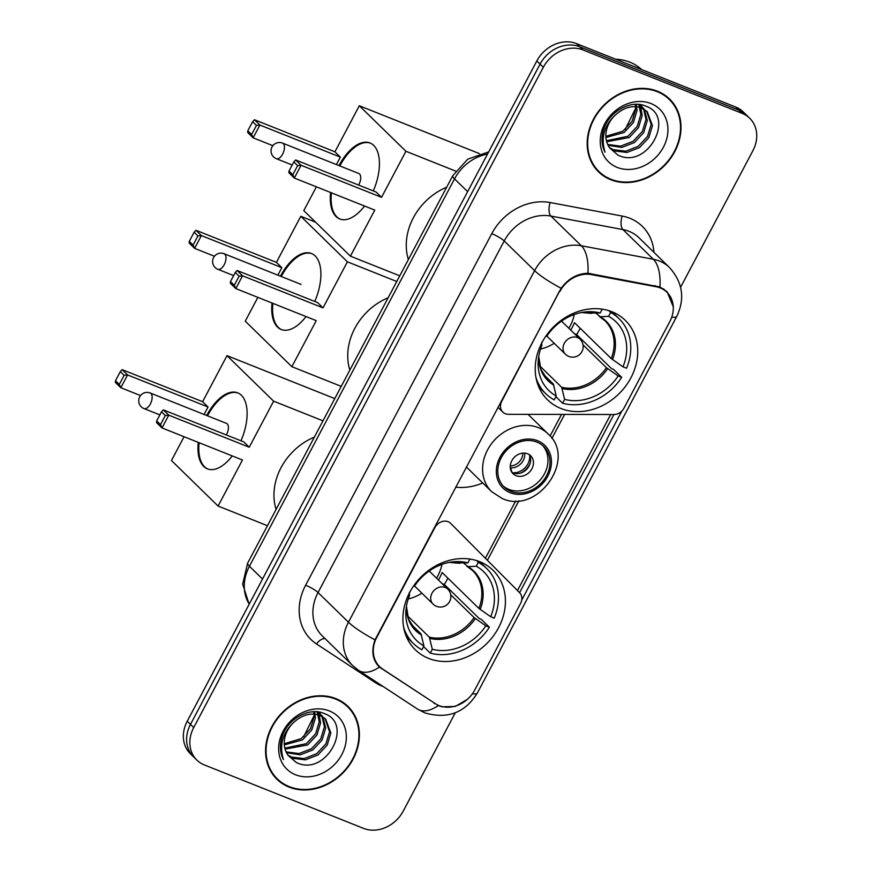 <?xml version="1.0" encoding="UTF-8"?>
<svg xmlns="http://www.w3.org/2000/svg" width="872" height="872" viewBox="0 0 872 872"><rect width="100%" height="100%" fill="white"/><g stroke="black" fill="none" stroke-linecap="round" stroke-linejoin="round"><path stroke-width="1.31" d="M559.933 291.412A28.318 23.827 134.3 0 1 591.467 274.615L656.104 286.735A28.318 23.827 134.3 0 1 660.235 287.923A28.318 23.827 134.3 0 1 666.971 292.294A28.318 23.827 134.3 0 1 669.827 321.572L623.981 408.151A10.486 8.829 -45.7 0 1 613.932 414.516L508.485 414.309A10.486 8.829 -45.7 0 1 505.324 413.72A10.486 8.829 -45.7 0 1 502.828 412.096A10.486 8.829 -45.7 0 1 501.771 401.262L559.53 291.019M479.753 561.699A55.59 46.772 134.3 0 0 414.658 584.48A55.59 46.772 134.3 0 0 415.323 649.803A55.59 46.772 134.3 0 0 428.566 658.371A55.59 46.772 134.3 0 0 493.661 635.59A55.59 46.772 134.3 0 0 492.996 570.266A55.59 46.772 134.3 0 0 479.753 561.699M612.057 311.805A55.59 46.772 134.3 0 0 546.962 334.586A55.59 46.772 134.3 0 0 547.638 399.91A55.59 46.772 134.3 0 0 560.881 408.478A55.59 46.772 134.3 0 0 625.976 385.697A55.59 46.772 134.3 0 0 625.311 320.373A55.59 46.772 134.3 0 0 612.057 311.805M474.739 690.014L520.573 603.446A10.486 8.829 -45.7 0 0 519.603 592.677L450.715 523.418A10.486 8.829 -45.7 0 0 450.639 523.342A10.486 8.829 -45.7 0 0 434.932 527.505L376.769 637.345A28.318 23.827 134.3 0 0 379.614 666.622A28.318 23.827 134.3 0 0 382.623 669.053L435.335 703.682A28.318 23.827 134.3 0 0 474.739 690.014M482.728 482.968A55.59 46.772 -45.7 0 1 455.685 487.154M657.51 91.233A50.87 42.804 134.3 0 0 597.941 112.085A50.87 42.804 134.3 0 0 598.552 171.86A50.87 42.804 134.3 0 0 610.673 179.697A50.87 42.804 134.3 0 0 670.241 158.857A50.87 42.804 134.3 0 0 669.631 99.081A50.87 42.804 134.3 0 0 657.51 91.233M596.982 170.225A50.87 42.804 134.3 0 0 600.296 172.765M335.905 698.636A50.87 42.804 134.3 0 0 276.337 719.487A50.87 42.804 134.3 0 0 276.947 779.263A50.87 42.804 134.3 0 0 289.068 787.1A50.87 42.804 134.3 0 0 348.637 766.248A50.87 42.804 134.3 0 0 348.026 706.473A50.87 42.804 134.3 0 0 335.905 698.636M275.378 777.628A50.87 42.804 134.3 0 0 278.702 780.157M467.338 699.388L455.282 706.44L441.995 706.821L438.3 705.59L379.407 667.102C372.551 660.213 371.08 651.122 375.015 639.852L561.154 288.272C568.304 278.593 577.231 273.59 587.935 273.263L659.941 286.975L667.036 291.673L673.478 307.26M680.596 287.248L752.863 150.769A31.468 26.476 134.3 0 0 749.702 118.232L743.217 111.899A31.468 26.476 134.3 0 0 735.717 107.049L576.468 43.6A31.468 26.476 134.3 0 0 536.836 60.942L187.229 721.231L190.478 724.403A31.468 26.476 134.3 0 0 193.639 756.929A31.468 26.476 134.3 0 1 190.478 724.403L540.084 64.103L190.478 724.403L193.715 727.564A31.468 26.476 134.3 0 0 196.876 760.101A31.468 26.476 134.3 0 0 204.375 764.951L363.624 828.4A31.468 26.476 134.3 0 0 403.256 811.058L455.282 712.795M576.468 43.6L579.717 46.772A31.468 26.476 134.3 0 0 540.084 64.103A31.468 26.476 134.3 0 1 579.717 46.772L738.966 110.221L579.717 46.772L582.954 49.933A31.468 26.476 134.3 0 0 543.321 67.275L193.715 727.564M746.454 115.071A31.468 26.476 134.3 0 0 738.966 110.221A31.468 26.476 134.3 0 1 746.454 115.071M375.015 639.852A36.711 6.551 -152.1 0 1 348.462 622.216A41.954 35.305 -45.7 0 0 352.68 665.587L358.719 670.459A36.711 19.566 123.3 0 0 379.407 667.102L378.873 666.59M621.845 411.05L521.718 600.143M378.23 665.282L376.998 664.442M613.921 414.516L519.592 592.666M749.702 118.232A31.468 26.476 134.3 0 0 742.203 113.393L582.954 49.933M348.974 708.195A50.87 42.804 134.3 0 0 346.358 704.936M670.568 100.803A50.87 42.804 134.3 0 0 667.963 97.544M187.229 721.231A31.468 26.476 134.3 0 0 190.39 753.768L196.876 760.101M669.26 99.452A50.347 42.368 134.3 0 0 657.27 91.691A50.347 42.368 134.3 0 0 598.312 112.325A50.347 42.368 134.3 0 0 598.922 171.49A50.347 42.368 134.3 0 0 610.912 179.25A50.347 42.368 134.3 0 0 669.87 158.606A50.347 42.368 134.3 0 0 669.26 99.452L666.023 96.28A50.347 42.368 134.3 0 0 664.638 95.004M641.65 69.575A52.44 44.134 134.3 0 0 629.857 62.163A52.44 44.134 134.3 0 0 615.697 59.231M644.332 109.371L647.307 120.598L643.656 132.697L634.38 142.561L621.867 147.423L608.089 145.319M643.536 108.902L646.021 119.333L642.37 131.432L633.094 141.297L620.581 146.169L607.686 144.469M616.733 113.818A26.225 22.062 134.3 0 0 609.757 148.011L617.921 155.096C647.569 169.986 675.756 116.586 646.217 106.319C631.611 99.255 609.746 110.929 603.838 128.805C601.026 137.329 601.429 145.134 605.037 152.219C600.514 137.198 604.405 124.402 616.733 113.818C624.701 107.169 632.854 105.174 641.203 107.834L647.188 111.605L652.463 125.623L648.801 137.721L639.525 147.586L627.012 152.458L614.488 150.921L609.953 148.316M646.523 110.995L651.177 124.369L647.514 136.468L638.239 146.333L625.725 151.194L613.201 149.657L609.484 147.651M636.288 104.302L637.018 110.537L633.355 122.636L624.08 132.5L605.931 137.504M635.307 104.324L635.732 109.283L632.069 121.382L622.793 131.247L605.866 136.326M639.263 104.466L640.528 106.82M640.789 107.419L642.163 115.562L638.5 127.672L629.235 137.525L606.683 141.733M638.686 104.411L640.876 114.308L637.214 126.407L627.949 136.272L606.432 140.741M639.405 104.487L643.808 108.619M639.895 104.553L642.032 106.58M641.378 105.97L643.046 108.117M639.917 106.569L647.188 111.605M650.992 103.55A36.711 30.891 134.3 0 0 604.754 123.78A36.711 30.891 134.3 0 0 617.191 167.391A36.711 30.891 134.3 0 0 663.428 147.161A36.711 30.891 134.3 0 0 650.992 103.55M635.732 108.106L625.289 129.35M594.366 166.966A50.347 42.368 134.3 0 0 595.674 168.318L598.922 171.49M347.666 706.843A50.347 42.368 134.3 0 0 335.666 699.093A50.347 42.368 134.3 0 0 276.718 719.727A50.347 42.368 134.3 0 0 277.318 778.881A50.347 42.368 134.3 0 0 289.308 786.642A50.347 42.368 134.3 0 0 348.266 766.008A50.347 42.368 134.3 0 0 347.666 706.843L344.418 703.682A50.347 42.368 134.3 0 0 343.045 702.407M322.738 716.762L325.714 727.989L322.051 740.088L312.776 749.953L300.262 754.825L286.485 752.71M321.932 716.293L324.428 726.736L320.765 738.835L311.489 748.699L298.976 753.572L286.081 751.871M295.128 721.209A26.225 22.062 134.3 0 0 288.152 755.414L296.317 762.499C325.965 777.388 354.163 723.989 324.624 713.721C310.018 706.647 288.142 718.321 282.245 736.197C279.432 744.721 279.836 752.525 283.433 759.61C278.909 744.601 282.811 731.804 295.128 721.209C303.096 714.56 311.26 712.566 319.61 715.225L325.583 719.008L330.859 733.014L327.196 745.113L317.931 754.978L305.407 759.85L292.894 758.313L288.349 755.708M324.918 718.386L329.572 731.761L325.91 743.86L316.645 753.724L304.121 758.596L291.597 757.059L287.891 755.043M314.683 711.705L315.413 717.939L311.751 730.038L302.486 739.903L284.327 744.906M313.713 711.716L314.127 716.675L310.465 728.774L301.2 738.639L284.261 743.729M317.67 711.868L318.934 714.212M319.185 714.811L320.558 722.964L316.907 735.063L307.631 744.928L285.09 749.124M317.081 711.803L319.272 721.711L315.62 733.81L306.345 743.663L284.828 748.143M317.811 711.879L322.215 716.021M318.302 711.944L320.438 713.972M319.773 713.361L321.452 715.509M318.324 713.972L325.583 719.008M329.387 710.942A36.711 30.891 134.3 0 0 283.16 731.172A36.711 30.891 134.3 0 0 295.586 774.783A36.711 30.891 134.3 0 0 341.824 754.553A36.711 30.891 134.3 0 0 329.387 710.942M314.138 715.509L303.685 736.753M272.762 774.369A50.347 42.368 134.3 0 0 274.07 775.72L277.318 778.881M540.727 345.094L541.839 345.541A48.036 40.417 134.3 0 0 538.34 359.297A48.036 40.417 134.3 0 0 556.238 396.03L553.262 383.931L543.125 374.034M574.354 333.66L576.621 334.554A49.813 41.921 134.3 0 0 580.185 328.253M576.621 334.554L611.479 368.605L613.594 369.445L621.703 377.358A52.44 44.134 134.3 0 1 562.582 403.224L555.889 396.695M535.942 377.423A52.44 44.134 134.3 0 0 545.774 393.708A52.44 44.134 134.3 0 0 554.2 399.888L556.238 396.03M562.582 403.224L564.62 399.376A48.036 40.417 134.3 0 0 618.161 375.952L621.703 377.358M602.225 309.178L600.209 312.993A48.036 40.417 134.3 0 0 584.48 312.045A48.036 40.417 134.3 0 0 546.668 336.418L545.894 336.112M618.161 375.952L606.4 367.69L583.008 344.843M539.746 365.88L561.644 387.266L564.62 399.376M541.686 342.402L541.839 345.541M590.813 313.015L600.209 312.993M446.682 187.218A57.683 48.538 134.3 0 0 408.379 259.573M608.743 310.639L610.629 312.481A52.44 44.134 134.3 0 1 619.055 318.662A52.44 44.134 134.3 0 1 626.532 368.235L622.99 366.829A48.036 40.417 134.3 0 0 608.591 316.329L610.629 312.481M570.702 330.096A41.115 34.597 -45.7 0 0 574.452 322.651L611.228 358.566L622.99 366.829M608.591 316.329L600.274 316.765L595.979 313.212M612.482 359.558A41.605 35.011 134.3 0 0 600.274 316.765L599.195 316.351M574.277 314.498A39.436 33.191 -45.7 0 1 568.849 328.275M554.189 343.285A39.436 33.191 -45.7 0 1 540.553 349.029M364.54 206.021A40.908 20.852 111.7 0 1 339.709 218.959A40.908 20.852 111.7 0 1 330.586 192.494M339.001 165.615A40.908 20.852 111.7 0 1 339.045 165.517A40.908 20.852 111.7 0 1 369.99 142.964A40.908 20.852 111.7 0 1 373.303 190.914M272.849 145.679L253.131 137.831L247.703 132.522L247.801 130.822L252.629 121.699L254.46 119.747L334.924 151.815L359.308 105.752L479.426 153.625M399.768 275.835L350.402 256.161L303.783 210.643L316.383 186.837M334.924 151.815L340.353 157.124L336.407 164.579M350.402 256.161L374.786 210.108L294.322 178.041L288.894 172.743L288.992 171.043L292.796 174.76L294.322 178.041L301.08 165.277L297.625 165.647L292.796 174.76M381.544 197.334L376.115 192.036L295.652 159.968L301.08 165.277L381.544 197.334L405.927 151.281L359.308 105.752M405.927 151.281L455.609 171.076M254.46 119.747L259.9 125.056L340.353 157.124M252.629 121.699L256.444 125.426L259.9 125.056L253.131 137.831L251.616 134.539L256.444 125.426M247.801 130.822L251.616 134.539M297.625 165.647L293.82 161.92L288.992 171.043M295.652 159.968L293.82 161.92M358.599 185.06A8.393 4.273 -68.3 0 0 359.558 173.997A8.393 4.273 -68.3 0 0 358.795 173.495L282.528 143.106A8.393 4.273 111.7 0 1 283.28 143.608A8.393 4.273 111.7 0 1 282.659 154.072A8.393 4.273 111.7 0 1 276.315 158.693L292.175 165.015M340.135 219.112A40.908 20.852 111.7 0 1 336.865 216.866A40.908 20.852 111.7 0 1 331.425 192.832M339.84 165.942A40.908 20.852 111.7 0 1 370.415 143.139M408.412 594.987L409.535 595.434A48.036 40.417 134.3 0 0 406.036 609.179A48.036 40.417 134.3 0 0 423.934 645.923L420.958 633.824L410.821 623.927M442.05 583.542L444.317 584.447A49.813 41.921 134.3 0 0 447.881 578.136M444.317 584.447L479.175 618.488L481.279 619.327L489.388 627.251A52.44 44.134 134.3 0 1 430.278 653.117L423.585 646.577M403.638 627.317A52.44 44.134 134.3 0 0 413.47 643.591A52.44 44.134 134.3 0 0 421.895 649.771L423.934 645.923M430.278 653.117L432.316 649.259A48.036 40.417 134.3 0 0 485.846 625.834L489.388 627.251M469.921 559.072L467.893 562.887A48.036 40.417 134.3 0 0 452.165 561.939A48.036 40.417 134.3 0 0 414.363 586.311L413.579 585.995M485.846 625.834L474.096 617.572L450.704 594.737M407.431 615.774L429.34 637.159L432.316 649.259M409.382 592.284L409.535 595.434M458.498 562.909L467.893 562.887M314.378 437.112A57.683 48.538 134.3 0 0 276.064 509.455M476.439 560.533L478.325 562.375A52.44 44.134 134.3 0 1 486.74 568.555A52.44 44.134 134.3 0 1 494.217 618.128L490.674 616.722A48.036 40.417 134.3 0 0 476.276 566.222L478.325 562.375M438.398 579.978A41.115 34.597 -45.7 0 0 442.137 572.533L478.924 608.46L490.674 616.722M476.276 566.222L467.97 566.647L463.664 563.094M480.178 609.452A41.605 35.011 134.3 0 0 467.97 566.647L466.88 566.244M441.962 564.391A39.436 33.191 -45.7 0 1 436.534 578.169M421.885 593.178A39.436 33.191 -45.7 0 1 408.238 598.922M232.235 455.914A40.908 20.852 111.7 0 1 207.405 468.853A40.908 20.852 111.7 0 1 198.271 442.387M206.686 415.497A40.908 20.852 111.7 0 1 206.729 415.41A40.908 20.852 111.7 0 1 237.685 392.847A40.908 20.852 111.7 0 1 240.988 440.807M140.545 395.572L120.826 387.713L115.387 382.416L115.496 380.715L120.325 371.592L122.156 369.641L202.62 401.698L227.003 355.645L334.772 398.591M267.453 525.718L218.087 506.054L171.468 460.525L184.068 436.73M202.62 401.698L208.048 407.006L204.103 414.473M218.087 506.054L242.471 459.991L162.007 427.934L156.579 422.626L156.677 420.925L160.492 424.653L162.007 427.934L168.776 415.17L165.32 415.53L160.492 424.653M249.229 447.227L243.8 441.919L163.337 409.862L168.776 415.17L249.229 447.227L273.623 401.175L227.003 355.645M273.623 401.175L322.989 420.838M122.156 369.641L127.585 374.949L208.048 407.006M120.325 371.592L124.129 375.309L127.585 374.949L120.826 387.713L119.301 384.432L124.129 375.309M115.496 380.715L119.301 384.432M165.32 415.53L161.505 411.813L156.677 420.925M163.337 409.862L161.505 411.813M226.295 434.943A8.393 4.273 -68.3 0 0 227.243 423.89A8.393 4.273 -68.3 0 0 226.491 423.389L150.213 393A8.393 4.273 111.7 0 1 150.976 393.501A8.393 4.273 111.7 0 1 150.355 403.965A8.393 4.273 111.7 0 1 144 408.587L159.87 414.909M207.83 469.005A40.908 20.852 111.7 0 1 204.549 466.749A40.908 20.852 111.7 0 1 199.11 442.714M207.525 415.835A40.908 20.852 111.7 0 1 238.1 393.032M536.923 442.093A28.318 23.827 134.3 0 0 503.765 453.702A28.318 23.827 134.3 0 0 504.103 486.979A28.318 23.827 134.3 0 0 510.85 491.339A28.318 23.827 134.3 0 0 544.019 479.742A28.318 23.827 134.3 0 0 543.67 446.464A28.318 23.827 134.3 0 0 536.923 442.093M503.122 485.955A28.318 23.827 134.3 0 0 508.823 489.366A28.318 23.827 134.3 0 0 541.479 478.434A28.318 23.827 134.3 0 0 542.624 445.505M388.16 297.755A57.683 48.538 134.3 0 0 349.846 370.099M527.658 453.8A12.59 10.595 134.3 0 0 512.921 458.955A12.59 10.595 134.3 0 0 513.074 473.747A12.59 10.595 134.3 0 0 516.071 475.687A12.59 10.595 134.3 0 0 530.808 470.52A12.59 10.595 134.3 0 0 530.656 455.74A12.59 10.595 134.3 0 0 527.658 453.8M511.81 472.199A12.59 10.595 134.3 0 0 513.227 472.918A12.59 10.595 134.3 0 0 527.233 468.678A12.59 10.595 134.3 0 0 529.086 454.508M530.089 463.544A16.786 14.126 -45.7 0 1 520.857 472.995M529.664 455.544A14.682 12.361 -45.7 0 1 512.856 472.755M510.262 466.891L512.104 472.668M306.018 316.558A40.908 20.852 111.7 0 1 281.187 329.496A40.908 20.852 111.7 0 1 272.053 303.031M280.446 276.184A40.908 20.852 111.7 0 1 280.522 276.053A40.908 20.852 111.7 0 1 311.468 253.501A40.908 20.852 111.7 0 1 314.77 301.45M214.436 256.259L194.609 248.357L189.18 243.059L189.279 241.359L194.107 232.235L195.938 230.284L276.402 262.352L300.786 216.289L315.62 222.207M341.235 386.372L291.869 366.698L245.25 321.168L257.861 297.374M276.402 262.352L281.83 267.65L277.863 275.149M291.869 366.698L316.253 320.645L235.8 288.578L230.361 283.28L230.459 281.58L234.274 285.297L235.8 288.578L242.558 275.814L239.102 276.173L234.274 285.297M323.022 307.87L317.582 302.573L237.119 270.505L242.558 275.814L323.022 307.87L347.405 261.818L300.786 216.289M347.405 261.818L396.771 281.493M195.938 230.284L201.367 235.593L281.83 267.65M194.107 232.235L197.911 235.952L201.367 235.593L194.609 248.357L193.083 245.076L197.911 235.952M189.279 241.359L193.083 245.076M239.102 276.173L235.287 272.456L230.459 281.58M237.119 270.505L235.287 272.456M281.612 329.649A40.908 20.852 111.7 0 1 278.332 327.392A40.908 20.852 111.7 0 1 272.892 303.369M281.285 276.522A40.908 20.852 111.7 0 1 311.882 253.676M301.025 284.534A8.393 4.273 -68.3 0 0 300.273 284.032A8.393 4.273 -68.3 0 0 299.848 283.912M656.104 286.735L654.883 285.536M591.467 274.615L590.279 273.448M383.179 686.526A52.44 44.134 -45.7 0 1 382.121 686.122A52.44 44.134 -45.7 0 1 375.211 682.525L316.471 643.939A52.44 44.134 -45.7 0 1 305.625 585.232L491.764 233.663A52.44 44.134 -45.7 0 1 550.178 202.544L622.194 216.06A52.44 44.134 -45.7 0 1 653.946 252.346M305.625 585.232A10.486 1.875 27.9 0 1 318.051 592.524L348.462 622.216L534.612 270.647A41.954 35.305 -45.7 0 1 581.33 245.762L653.346 259.267A41.954 35.305 -45.7 0 1 659.461 261.033A41.954 35.305 -45.7 0 1 669.456 267.497L639.056 237.805A41.954 35.305 134.3 0 0 629.061 231.342A41.954 35.305 134.3 0 0 622.946 229.576L550.93 216.071A41.954 35.305 134.3 0 0 504.201 240.955L318.051 592.524A41.954 35.305 134.3 0 0 322.269 635.906L352.68 665.587M659.941 286.975A36.711 17.298 100.6 0 0 653.346 259.267L622.946 229.576A10.486 4.938 -79.4 0 1 622.194 216.06M472.406 693.774A36.711 6.551 27.9 0 0 477.355 693.011L676.781 316.362A36.711 6.551 -152.1 0 1 671.756 317.103M491.764 233.663A10.486 1.875 27.9 0 1 504.201 240.955L534.612 270.647A36.711 6.551 27.9 0 0 561.154 288.272M550.178 202.544A10.486 4.938 -79.4 0 0 550.93 216.071L581.33 245.762A36.711 17.298 100.6 0 1 587.935 273.263M438.3 705.59A36.711 19.566 123.3 0 1 417.459 709.045L358.719 670.459M610.683 414.516L517.478 590.54M742.203 113.393L735.717 107.049M543.321 67.275L536.836 60.942M325.103 638.664A10.486 5.592 -56.7 0 0 316.471 643.939M375.854 681.708A10.486 5.592 -56.7 0 0 375.211 682.525M487.383 560.282L518.905 500.735M551.9 438.42L564.609 414.418M381.794 668.933L377.696 664.922M434.507 703.573L433.177 702.265M487.546 154.039A41.954 35.305 134.3 0 0 454.541 178.869L467.632 191.655M249.163 604.274L242.656 584.153L247.659 563.105L452.764 175.73A20.972 3.75 27.9 0 0 454.541 178.869L249.436 566.244L262.526 579.019M247.659 563.105A20.972 3.75 27.9 0 0 249.436 566.244A41.954 35.305 134.3 0 0 249.229 604.133M553.894 385.195A41.605 35.011 134.3 0 1 538.733 356.375L540.847 369.379L547.507 379.56A41.115 34.597 134.3 0 0 553.262 383.931M562.277 388.541A41.605 35.011 134.3 0 0 607.653 368.682M591.892 313.419A41.605 35.011 134.3 0 0 581.569 312.514L591.467 313.386M561.644 387.266A41.115 34.597 134.3 0 0 606.4 367.69M611.228 358.566A41.115 34.597 134.3 0 0 604.95 320.733A41.115 34.597 134.3 0 0 599.783 316.7M580.011 339.175A10.486 10.486 0 0 1 581.951 351.59A10.486 10.486 0 0 1 565.361 354.185A10.486 8.829 -45.7 0 1 564.304 343.339A10.486 8.829 -45.7 0 1 577.515 337.562A10.486 8.829 -45.7 0 1 580.011 339.175L561.524 321.125M421.579 635.089A41.605 35.011 134.3 0 1 406.417 606.258L408.543 619.262L415.192 629.442A41.115 34.597 134.3 0 0 420.958 633.824M429.961 638.424A41.605 35.011 134.3 0 0 475.349 618.575M459.588 563.312A41.605 35.011 134.3 0 0 449.254 562.396L459.152 563.268M429.34 637.159A41.115 34.597 134.3 0 0 474.096 617.572M478.924 608.46A41.115 34.597 134.3 0 0 472.646 570.615A41.115 34.597 134.3 0 0 467.468 566.593M447.707 589.069A10.486 10.486 0 0 1 449.647 601.484A10.486 10.486 0 0 1 433.046 604.078A10.486 8.829 -45.7 0 1 432 593.233A10.486 8.829 -45.7 0 1 445.211 587.456A10.486 8.829 -45.7 0 1 447.707 589.069L429.209 571.007M510.131 492.713A29.888 25.157 134.3 0 0 547.78 476.243A29.888 25.157 134.3 0 0 537.653 440.731A29.888 25.157 134.3 0 0 500.005 457.201A29.888 25.157 134.3 0 0 510.131 492.713M538.427 427.651A40.385 33.975 -45.7 0 1 548.052 433.875C577.297 459.195 537.37 515.014 502.196 498.501L491.623 491.655A40.385 33.975 -45.7 0 1 491.143 444.197A40.385 33.975 -45.7 0 1 538.427 427.651M300.666 284.239L224.082 253.719A8.393 4.273 111.7 0 1 224.834 254.221A8.393 4.273 111.7 0 1 224.224 264.685A8.393 4.273 111.7 0 1 217.869 269.306L233.631 275.596M524.628 453.113A12.175 10.246 -45.7 0 1 510.621 467.817M522.775 453.135A11.532 9.712 -45.7 0 1 510.284 465.921M497.945 407.333L502.828 412.096M379.614 666.622L376.203 663.298M666.971 292.294L663.374 288.774M417.459 709.045L424.719 712.827C447.478 719.476 465.027 712.871 477.355 693.011M676.781 316.362C685.163 298.627 682.722 282.343 669.456 267.497M485.355 558.254L515.712 500.92M550.068 436.033L561.514 414.418M452.764 175.73L467.774 159.14L488.669 151.924M538.733 386.819L545.774 393.708M612.002 311.784L619.055 318.662M599.478 316.58L604.95 320.733M282.528 143.106A8.393 8.393 0 0 0 272.01 146.976A8.393 8.393 0 0 0 276.315 158.693M565.361 354.185L546.864 336.123M406.417 636.713L413.47 643.591M479.698 561.677L486.74 568.555M467.174 566.462L472.646 570.615M150.213 393A8.393 8.393 0 0 0 139.694 396.869A8.393 8.393 0 0 0 144 408.587M433.046 604.078L414.56 586.017M528.051 414.353L548.052 433.875M466.367 466.989L491.623 491.655M224.082 253.719A8.393 8.393 0 0 0 213.564 257.589A8.393 8.393 0 0 0 217.869 269.306"/></g></svg>
